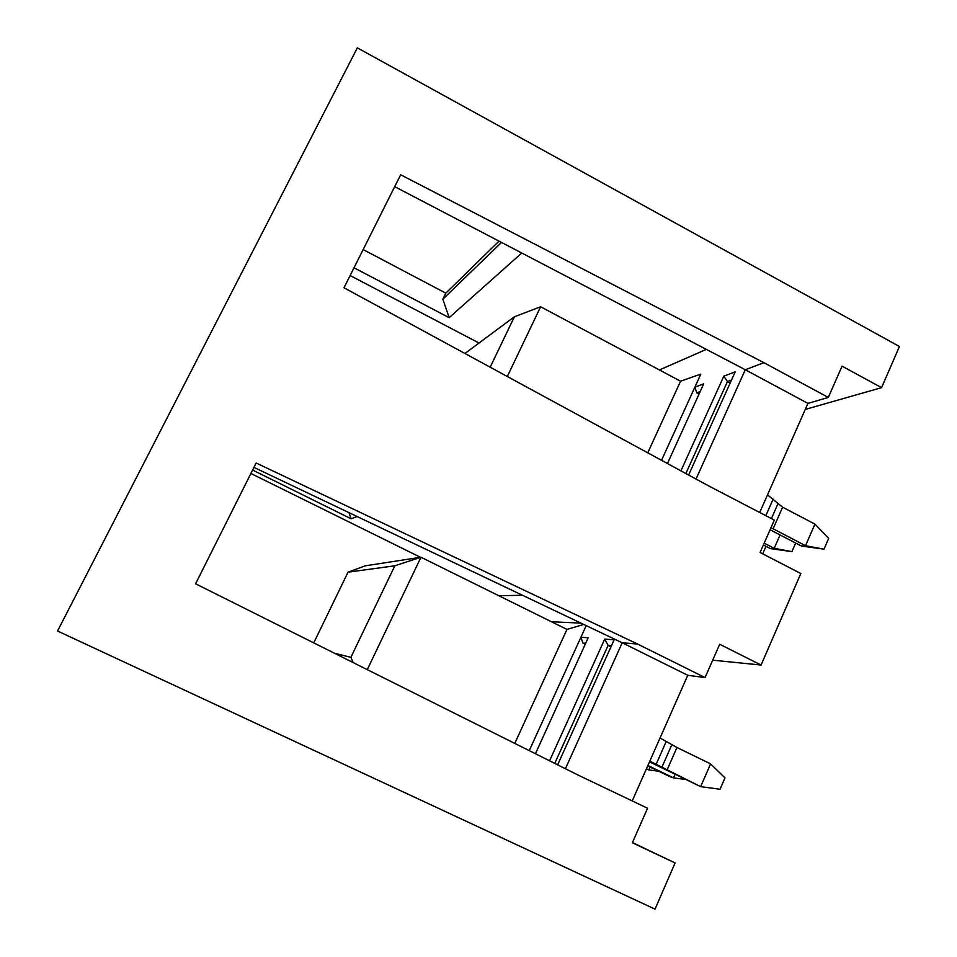 <?xml version="1.0" encoding="UTF-8"?>
<svg xmlns="http://www.w3.org/2000/svg" width="957" height="957" viewBox="0 0 957 957"><rect width="100%" height="100%" fill="white"/><g stroke="black" fill="none" stroke-linecap="round" stroke-linejoin="round"><path stroke-width="1.44" d="M805.28 409.417L881.564 387.657L842.064 366.16L828.307 397.43L807.935 403.399L759.714 512.497M828.307 397.43L763.937 362.703L400.672 174.76L344.006 287.77L708.623 485.893L774.333 520.106L760.073 552.5L800.83 573.518L761.078 665.031L712.69 660.198M761.078 665.031L719.7 644.264L705.046 677.568L687.76 675.295L632.23 800.925M705.046 677.568L637.589 644.049L256.153 462.997L195.587 583.794L578.638 775.337L647.554 808.246L632.362 842.77L675.092 862.951L655.031 909.15L57.552 631.022L357.332 47.85L899.448 346.494L881.564 387.657M807.935 403.399L745.3 369.737L696.026 479.05M763.937 362.703L745.3 369.737L394.703 186.663M706.326 349.389L659.409 369.952M507.306 376.496L540.609 306.766L680.559 381.197L700.823 374.103L694.866 387.178L703.706 383.817L667.448 463.523M680.929 470.844L723.815 376.173L735.239 371.818L688.609 475.019M521.78 253.019L449.156 317.688L354.03 267.781M350.142 275.544L479.014 343.025M501.492 242.432L442.84 299.182L449.156 317.688M499.004 241.128L445.795 293.153L442.84 299.182M445.795 293.153L363.158 249.574M420.494 557.309L250.901 473.476M522.498 595.278L498.764 595.697M565.42 768.734L622.206 642.769L687.76 675.295M551.459 621.751L580.947 623.127M586.21 625.627L580.911 637.242L588.172 637.805L535.442 753.733M549.581 760.815L604.716 639.097L614.131 639.826L557.644 764.846M637.589 644.049L622.206 642.769L253.952 467.387M357.117 516.517L351.111 518.778L252.624 470.043M349.018 512.665L351.111 518.778M367.273 669.649L420.972 557.237L394.834 565.778L348.037 572.19L365.119 565.838L420.972 557.237L566.963 629.419L583.734 624.442M566.963 629.419L514.782 743.41M529.245 750.635L580.911 637.242L582.909 643.08L585.253 644.228M585.66 643.319L582.909 643.08M394.834 565.778L350.884 657.339L353.145 662.591M334.424 653.224L350.884 657.339M348.037 572.19L313.74 642.889M610.997 646.776L608.138 645.353L554.749 763.399M611.499 645.664L608.138 645.353L604.716 639.097M632.457 842.555L675.092 862.951M680.559 381.197L647.769 452.828M661.538 460.305L694.866 387.178L696.804 392.86L699.053 394.045M700.153 391.616L696.804 392.86M540.609 306.766L514.388 316.779L490.175 367.201M464.923 353.48L514.388 316.779M730.191 383.003L727.464 381.544L685.858 473.524M731.531 380.037L727.464 381.544L723.815 376.173M646.31 769.069L648.834 769.895L646.453 768.746M684.363 779.333L673.513 777.874L647.889 765.504M647.698 765.923L670.307 776.833L673.513 777.874L674.876 774.751M649.504 761.856L700.668 786.642L649.827 761.126M660.043 738.014L676.946 747.501L710.584 763.865L700.668 786.642L720.047 789.25L724.975 777.885L710.584 763.865M770.086 529.759L801.44 546.04L805.531 545.705L770.995 527.678M767.502 494.889L782.599 507.198L814.933 524.101L805.531 545.705L824.001 549.174L828.666 538.408L814.933 524.101M763.399 544.964L770.481 548.624L791.929 551.627L774.201 548.313L764.188 543.145M780.063 534.939L774.201 548.313L770.481 548.624M650.078 767.071L648.834 769.895L658.703 771.234M801.44 546.04L824.001 549.174M791.929 551.627L795.674 543.05M762.693 553.852L766.007 546.315M676.946 747.501L666.909 770.337M671.79 744.785L661.718 767.67M666.251 741.4L656.083 764.44M782.599 507.198L773.089 528.85M777.838 503.992L771.402 518.586M773.124 499.123L765.827 515.679"/></g></svg>
